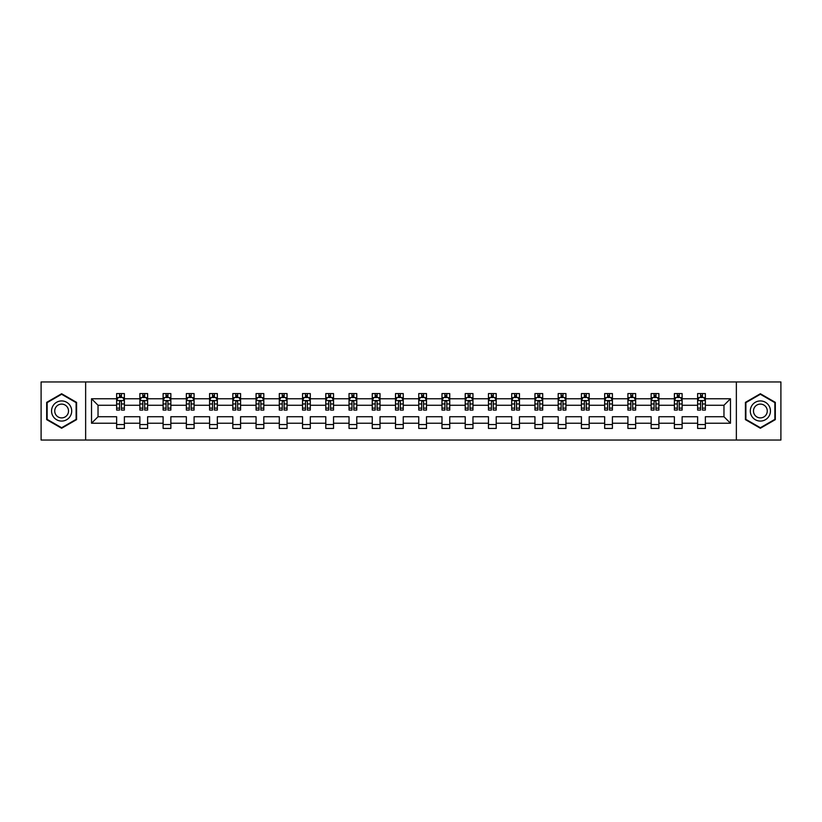 <?xml version="1.0" encoding="UTF-8"?>
<svg xmlns="http://www.w3.org/2000/svg" width="822" height="822" viewBox="0 0 822 822"><rect width="100%" height="100%" fill="white"/><g stroke="black" fill="none" stroke-linecap="round" stroke-linejoin="round"><path stroke-width="1.23" d="M736.358 440.047L780.9 440.047L780.9 381.953L736.358 381.953L736.358 440.047L85.642 440.047L85.642 381.953L41.1 381.953L41.1 440.047L85.642 440.047M705.368 423.238L705.368 416.733L723.966 416.733L730.47 423.238L705.368 423.238L705.368 428.426L697.621 428.426L697.621 423.238L682.126 423.238L682.126 428.426L674.389 428.426L674.389 423.238L658.895 423.238L658.895 428.426L651.147 428.426L651.147 423.238L635.653 423.238L635.653 428.426L627.905 428.426L627.905 423.238L612.411 423.238L612.411 428.426L604.663 428.426L604.663 423.238L589.168 423.238L589.168 428.426L581.421 428.426L581.421 423.238L565.937 423.238L565.937 428.426L558.189 428.426L558.189 423.238L542.695 423.238L542.695 428.426L534.947 428.426L534.947 423.238L519.453 423.238L519.453 428.426L511.705 428.426L511.705 423.238L496.211 423.238L496.211 428.426L488.463 428.426L488.463 423.238L472.969 423.238L472.969 428.426L465.221 428.426L465.221 423.238L449.737 423.238L449.737 428.426L441.989 428.426L441.989 423.238L426.495 423.238L426.495 428.426L418.747 428.426L418.747 423.238L403.253 423.238L403.253 428.426L395.505 428.426L395.505 423.238L380.011 423.238L380.011 428.426L372.263 428.426L372.263 423.238L356.779 423.238L356.779 428.426L349.031 428.426L349.031 423.238L333.537 423.238L333.537 428.426L325.789 428.426L325.789 423.238L310.295 423.238L310.295 428.426L302.547 428.426L302.547 423.238L287.053 423.238L287.053 428.426L279.305 428.426L279.305 423.238L263.811 423.238L263.811 428.426L256.063 428.426L256.063 423.238L240.579 423.238L240.579 428.426L232.832 428.426L232.832 423.238L217.337 423.238L217.337 428.426L209.589 428.426L209.589 423.238L194.095 423.238L194.095 428.426L186.347 428.426L186.347 423.238L170.853 423.238L170.853 428.426L163.105 428.426L163.105 423.238L147.611 423.238L147.611 428.426L139.874 428.426L139.874 423.238L124.379 423.238L124.379 428.426L116.632 428.426L116.632 423.238L91.53 423.238L91.53 398.762L116.632 398.762L116.632 393.574L124.379 393.574L124.379 398.762L139.874 398.762L139.874 393.574L147.611 393.574L147.611 398.762L163.105 398.762L163.105 393.574L170.853 393.574L170.853 398.762L186.347 398.762L186.347 393.574L194.095 393.574L194.095 398.762L209.589 398.762L209.589 393.574L217.337 393.574L217.337 398.762L232.832 398.762L232.832 393.574L240.579 393.574L240.579 398.762L256.063 398.762L256.063 393.574L263.811 393.574L263.811 398.762L279.305 398.762L279.305 393.574L287.053 393.574L287.053 398.762L302.547 398.762L302.547 393.574L310.295 393.574L310.295 398.762L325.789 398.762L325.789 393.574L333.537 393.574L333.537 398.762L349.031 398.762L349.031 393.574L356.779 393.574L356.779 398.762L372.263 398.762L372.263 393.574L380.011 393.574L380.011 398.762L395.505 398.762L395.505 393.574L403.253 393.574L403.253 398.762L418.747 398.762L418.747 393.574L426.495 393.574L426.495 398.762L441.989 398.762L441.989 393.574L449.737 393.574L449.737 398.762L465.221 398.762L465.221 393.574L472.969 393.574L472.969 398.762L488.463 398.762L488.463 393.574L496.211 393.574L496.211 398.762L511.705 398.762L511.705 393.574L519.453 393.574L519.453 398.762L534.947 398.762L534.947 393.574L542.695 393.574L542.695 398.762L558.189 398.762L558.189 393.574L565.937 393.574L565.937 398.762L581.421 398.762L581.421 393.574L589.168 393.574L589.168 398.762L604.663 398.762L604.663 393.574L612.411 393.574L612.411 398.762L627.905 398.762L627.905 393.574L635.653 393.574L635.653 398.762L651.147 398.762L651.147 393.574L658.895 393.574L658.895 398.762L674.389 398.762L674.389 393.574L682.126 393.574L682.126 398.762L697.621 398.762L697.621 393.574L705.368 393.574L705.368 398.762L730.47 398.762L730.47 423.238M736.358 381.953L85.642 381.953M697.621 398.762L697.621 405.267L682.126 405.267L682.126 398.762M682.126 423.238L682.126 416.733L697.621 416.733L697.621 423.238M674.389 398.762L674.389 405.267L658.895 405.267L658.895 398.762M658.895 423.238L658.895 416.733L674.389 416.733L674.389 423.238M651.147 398.762L651.147 405.267L635.653 405.267L635.653 398.762M635.653 423.238L635.653 416.733L651.147 416.733L651.147 423.238M627.905 398.762L627.905 405.267L612.411 405.267L612.411 398.762M612.411 423.238L612.411 416.733L627.905 416.733L627.905 423.238M604.663 398.762L604.663 405.267L589.168 405.267L589.168 398.762M589.168 423.238L589.168 416.733L604.663 416.733L604.663 423.238M581.421 398.762L581.421 405.267L565.937 405.267L565.937 398.762M565.937 423.238L565.937 416.733L581.421 416.733L581.421 423.238M558.189 398.762L558.189 405.267L542.695 405.267L542.695 398.762M542.695 423.238L542.695 416.733L558.189 416.733L558.189 423.238M534.947 398.762L534.947 405.267L519.453 405.267L519.453 398.762M519.453 423.238L519.453 416.733L534.947 416.733L534.947 423.238M511.705 398.762L511.705 405.267L496.211 405.267L496.211 398.762M496.211 423.238L496.211 416.733L511.705 416.733L511.705 423.238M488.463 398.762L488.463 405.267L472.969 405.267L472.969 398.762M472.969 423.238L472.969 416.733L488.463 416.733L488.463 423.238M465.221 398.762L465.221 405.267L449.737 405.267L449.737 398.762M449.737 423.238L449.737 416.733L465.221 416.733L465.221 423.238M441.989 398.762L441.989 405.267L426.495 405.267L426.495 398.762M426.495 423.238L426.495 416.733L441.989 416.733L441.989 423.238M418.747 398.762L418.747 405.267L403.253 405.267L403.253 398.762M403.253 423.238L403.253 416.733L418.747 416.733L418.747 423.238M395.505 398.762L395.505 405.267L380.011 405.267L380.011 398.762M380.011 423.238L380.011 416.733L395.505 416.733L395.505 423.238M372.263 398.762L372.263 405.267L356.779 405.267L356.779 398.762M356.779 423.238L356.779 416.733L372.263 416.733L372.263 423.238M349.031 398.762L349.031 405.267L333.537 405.267L333.537 398.762M333.537 423.238L333.537 416.733L349.031 416.733L349.031 423.238M325.789 398.762L325.789 405.267L310.295 405.267L310.295 398.762M310.295 423.238L310.295 416.733L325.789 416.733L325.789 423.238M302.547 398.762L302.547 405.267L287.053 405.267L287.053 398.762M287.053 423.238L287.053 416.733L302.547 416.733L302.547 423.238M279.305 398.762L279.305 405.267L263.811 405.267L263.811 398.762M263.811 423.238L263.811 416.733L279.305 416.733L279.305 423.238M256.063 398.762L256.063 405.267L240.579 405.267L240.579 398.762M240.579 423.238L240.579 416.733L256.063 416.733L256.063 423.238M232.832 398.762L232.832 405.267L217.337 405.267L217.337 398.762M217.337 423.238L217.337 416.733L232.832 416.733L232.832 423.238M209.589 398.762L209.589 405.267L194.095 405.267L194.095 398.762M194.095 423.238L194.095 416.733L209.589 416.733L209.589 423.238M186.347 398.762L186.347 405.267L170.853 405.267L170.853 398.762M170.853 423.238L170.853 416.733L186.347 416.733L186.347 423.238M163.105 398.762L163.105 405.267L147.611 405.267L147.611 398.762M147.611 423.238L147.611 416.733L163.105 416.733L163.105 423.238M139.874 398.762L139.874 405.267L124.379 405.267L124.379 398.762M124.379 423.238L124.379 416.733L139.874 416.733L139.874 423.238M116.632 398.762L116.632 405.267L98.034 405.267L98.034 416.733L116.632 416.733L116.632 423.238M91.53 398.762L98.034 405.267M723.966 416.733L723.966 405.267L705.368 405.267L705.368 398.762M700.57 397.447L702.43 397.447M677.328 397.447L679.188 397.447M654.086 397.447L655.946 397.447M630.844 397.447L632.704 397.447M607.612 397.447L609.472 397.447M584.37 397.447L586.23 397.447M561.128 397.447L562.988 397.447M537.886 397.447L539.746 397.447M514.654 397.447L516.504 397.447M491.412 397.447L493.272 397.447M468.17 397.447L470.03 397.447M444.928 397.447L446.788 397.447M421.686 397.447L423.546 397.447M398.454 397.447L400.314 397.447M375.212 397.447L377.072 397.447M351.97 397.447L353.83 397.447M328.728 397.447L330.588 397.447M305.496 397.447L307.346 397.447M282.254 397.447L284.114 397.447M259.012 397.447L260.872 397.447M235.77 397.447L237.63 397.447M212.528 397.447L214.388 397.447M189.296 397.447L191.156 397.447M166.054 397.447L167.914 397.447M142.812 397.447L144.672 397.447M119.57 397.447L121.43 397.447M116.632 424.553L124.379 424.553M139.874 424.553L147.611 424.553M163.105 424.553L170.853 424.553M186.347 424.553L194.095 424.553M209.589 424.553L217.337 424.553M232.832 424.553L240.579 424.553M256.063 424.553L263.811 424.553M279.305 424.553L287.053 424.553M302.547 424.553L310.295 424.553M325.789 424.553L333.537 424.553M349.031 424.553L356.779 424.553M372.263 424.553L380.011 424.553M395.505 424.553L403.253 424.553M418.747 424.553L426.495 424.553M441.989 424.553L449.737 424.553M465.221 424.553L472.969 424.553M488.463 424.553L496.211 424.553M511.705 424.553L519.453 424.553M534.947 424.553L542.695 424.553M558.189 424.553L565.937 424.553M581.421 424.553L589.168 424.553M604.663 424.553L612.411 424.553M627.905 424.553L635.653 424.553M651.147 424.553L658.895 424.553M674.389 424.553L682.126 424.553M697.621 424.553L705.368 424.553M98.034 416.733L91.53 423.238M730.47 398.762L723.966 405.267M76.58 402.369L61.629 393.738L46.679 402.369L46.679 419.631L61.629 428.262L76.58 419.631L76.58 402.369M745.42 402.369L745.42 419.631L760.371 428.262L775.321 419.631L775.321 402.369L760.371 393.738L745.42 402.369M121.43 395.588L119.57 395.588M118.091 397.704L116.632 397.704L116.632 393.574L119.57 393.574L116.632 393.574M116.632 408.123L116.632 410.075L119.57 410.075L119.57 408.123L116.632 408.123L116.632 405.267M124.379 405.267L124.379 410.075L121.43 410.075L121.43 401.783C120.813 400.591 120.197 400.591 119.57 401.783L119.57 408.123M122.92 397.704L124.379 397.704L124.379 393.574L121.43 393.574L124.379 393.574M124.379 400.622L122.827 397.519L118.183 397.519L116.632 400.622M119.57 397.519L119.57 393.574M121.43 393.574L121.43 397.519M144.672 395.588L142.812 395.588M141.322 397.704L139.874 397.704L139.874 393.574L142.812 393.574L139.874 393.574M139.874 408.123L139.874 410.075L142.812 410.075L142.812 408.123L139.874 408.123L139.874 405.267M147.611 405.267L147.611 410.075L144.672 410.075L144.672 401.783C144.055 400.591 143.429 400.591 142.812 401.783L142.812 408.123M146.162 397.704L147.611 397.704L147.611 393.574L144.672 393.574L147.611 393.574M147.611 400.622L146.069 397.519L141.415 397.519L139.874 400.622M142.812 397.519L142.812 393.574M144.672 393.574L144.672 397.519M167.914 395.588L166.054 395.588M164.564 397.704L163.105 397.704L163.105 393.574L166.054 393.574L163.105 393.574M163.105 408.123L163.105 410.075L166.054 410.075L166.054 408.123L163.105 408.123L163.105 405.267M170.853 405.267L170.853 410.075L167.914 410.075L167.914 401.783C167.298 400.591 166.671 400.591 166.054 401.783L166.054 408.123M169.404 397.704L170.853 397.704L170.853 393.574L167.914 393.574L170.853 393.574M170.853 400.622L169.301 397.519L164.657 397.519L163.105 400.622M166.054 397.519L166.054 393.574M167.914 393.574L167.914 397.519M52.906 405.965A10.07 10.07 0 0 0 56.595 419.723A10.07 10.07 0 0 0 70.353 416.035A10.07 10.07 0 0 0 66.664 402.277A10.07 10.07 0 0 0 52.906 405.965M55.66 407.558A6.895 6.895 0 0 0 58.177 416.97A6.895 6.895 0 0 0 67.599 414.442A6.895 6.895 0 0 0 65.072 405.03A6.895 6.895 0 0 0 55.66 407.558M76.117 402.636L76.117 419.364L61.629 427.728L47.142 419.364L47.142 402.636L61.629 394.272L76.117 402.636M751.647 405.965A10.07 10.07 0 0 0 755.336 419.723A10.07 10.07 0 0 0 769.094 416.035A10.07 10.07 0 0 0 765.405 402.277A10.07 10.07 0 0 0 751.647 405.965M754.401 407.558A6.895 6.895 0 0 0 756.928 416.97A6.895 6.895 0 0 0 766.34 414.442A6.895 6.895 0 0 0 763.823 405.03A6.895 6.895 0 0 0 754.401 407.558M774.858 402.636L774.858 419.364L760.371 427.728L745.883 419.364L745.883 402.636L760.371 394.272L774.858 402.636M191.156 395.588L189.296 395.588M187.806 397.704L186.347 397.704L186.347 393.574L189.296 393.574L186.347 393.574M186.347 408.123L186.347 410.075L189.296 410.075L189.296 408.123L186.347 408.123L186.347 405.267M194.095 405.267L194.095 410.075L191.156 410.075L191.156 401.783C190.529 400.591 189.913 400.591 189.296 401.783L189.296 408.123M192.636 397.704L194.095 397.704L194.095 393.574L191.156 393.574L194.095 393.574M194.095 400.622L192.543 397.519L187.899 397.519L186.347 400.622M189.296 397.519L189.296 393.574M191.156 393.574L191.156 397.519M214.388 395.588L212.528 395.588M211.049 397.704L209.589 397.704L209.589 393.574L212.528 393.574L209.589 393.574M209.589 408.123L209.589 410.075L212.528 410.075L212.528 408.123L209.589 408.123L209.589 405.267M217.337 405.267L217.337 410.075L214.388 410.075L214.388 401.783C213.771 400.591 213.155 400.591 212.528 401.783L212.528 408.123M215.878 397.704L217.337 397.704L217.337 393.574L214.388 393.574L217.337 393.574M217.337 400.622L215.785 397.519L211.141 397.519L209.589 400.622M212.528 397.519L212.528 393.574M214.388 393.574L214.388 397.519M237.63 395.588L235.77 395.588M234.28 397.704L232.832 397.704L232.832 393.574L235.77 393.574L232.832 393.574M232.832 408.123L232.832 410.075L235.77 410.075L235.77 408.123L232.832 408.123L232.832 405.267M240.579 405.267L240.579 410.075L237.63 410.075L237.63 401.783C237.013 400.591 236.397 400.591 235.77 401.783L235.77 408.123M239.12 397.704L240.579 397.704L240.579 393.574L237.63 393.574L240.579 393.574M240.579 400.622L239.027 397.519L234.373 397.519L232.832 400.622M235.77 397.519L235.77 393.574M237.63 393.574L237.63 397.519M260.872 395.588L259.012 395.588M257.522 397.704L256.063 397.704L256.063 393.574L259.012 393.574L256.063 393.574M256.063 408.123L256.063 410.075L259.012 410.075L259.012 408.123L256.063 408.123L256.063 405.267M263.811 405.267L263.811 410.075L260.872 410.075L260.872 401.783C260.255 400.591 259.629 400.591 259.012 401.783L259.012 408.123M262.362 397.704L263.811 397.704L263.811 393.574L260.872 393.574L263.811 393.574M263.811 400.622L262.269 397.519L257.615 397.519L256.063 400.622M259.012 397.519L259.012 393.574M260.872 393.574L260.872 397.519M284.114 395.588L282.254 395.588M280.764 397.704L279.305 397.704L279.305 393.574L282.254 393.574L279.305 393.574M279.305 408.123L279.305 410.075L282.254 410.075L282.254 408.123L279.305 408.123L279.305 405.267M287.053 405.267L287.053 410.075L284.114 410.075L284.114 401.783C283.487 400.591 282.871 400.591 282.254 401.783L282.254 408.123M285.594 397.704L287.053 397.704L287.053 393.574L284.114 393.574L287.053 393.574M287.053 400.622L285.501 397.519L280.857 397.519L279.305 400.622M282.254 397.519L282.254 393.574M284.114 393.574L284.114 397.519M307.346 395.588L305.496 395.588M304.006 397.704L302.547 397.704L302.547 393.574L305.496 393.574L302.547 393.574M302.547 408.123L302.547 410.075L305.496 410.075L305.496 408.123L302.547 408.123L302.547 405.267M310.295 405.267L310.295 410.075L307.346 410.075L307.346 401.783C306.729 400.591 306.113 400.591 305.496 401.783L305.496 408.123M308.836 397.704L310.295 397.704L310.295 393.574L307.346 393.574L310.295 393.574M310.295 400.622L308.743 397.519L304.099 397.519L302.547 400.622M305.496 397.519L305.496 393.574M307.346 393.574L307.346 397.519M330.588 395.588L328.728 395.588M327.248 397.704L325.789 397.704L325.789 393.574L328.728 393.574L325.789 393.574M325.789 408.123L325.789 410.075L328.728 410.075L328.728 408.123L325.789 408.123L325.789 405.267M333.537 405.267L333.537 410.075L330.588 410.075L330.588 401.783C329.971 400.591 329.355 400.591 328.728 401.783L328.728 408.123M332.078 397.704L333.537 397.704L333.537 393.574L330.588 393.574L333.537 393.574M333.537 400.622L331.985 397.519L327.341 397.519L325.789 400.622M328.728 397.519L328.728 393.574M330.588 393.574L330.588 397.519M353.83 395.588L351.97 395.588M350.48 397.704L349.031 397.704L349.031 393.574L351.97 393.574L349.031 393.574M349.031 408.123L349.031 410.075L351.97 410.075L351.97 408.123L349.031 408.123L349.031 405.267M356.779 405.267L356.779 410.075L353.83 410.075L353.83 401.783C353.213 400.591 352.587 400.591 351.97 401.783L351.97 408.123M355.32 397.704L356.779 397.704L356.779 393.574L353.83 393.574L356.779 393.574M356.779 400.622L355.227 397.519L350.573 397.519L349.031 400.622M351.97 397.519L351.97 393.574M353.83 393.574L353.83 397.519M377.072 395.588L375.212 395.588M373.722 397.704L372.263 397.704L372.263 393.574L375.212 393.574L372.263 393.574M372.263 408.123L372.263 410.075L375.212 410.075L375.212 408.123L372.263 408.123L372.263 405.267M380.011 405.267L380.011 410.075L377.072 410.075L377.072 401.783C376.455 400.591 375.829 400.591 375.212 401.783L375.212 408.123M378.562 397.704L380.011 397.704L380.011 393.574L377.072 393.574L380.011 393.574M380.011 400.622L378.469 397.519L373.815 397.519L372.263 400.622M375.212 397.519L375.212 393.574M377.072 393.574L377.072 397.519M400.314 395.588L398.454 395.588M396.964 397.704L395.505 397.704L395.505 393.574L398.454 393.574L395.505 393.574M395.505 408.123L395.505 410.075L398.454 410.075L398.454 408.123L395.505 408.123L395.505 405.267M403.253 405.267L403.253 410.075L400.314 410.075L400.314 401.783C399.687 400.591 399.071 400.591 398.454 401.783L398.454 408.123M401.794 397.704L403.253 397.704L403.253 393.574L400.314 393.574L403.253 393.574M403.253 400.622L401.701 397.519L397.057 397.519L395.505 400.622M398.454 397.519L398.454 393.574M400.314 393.574L400.314 397.519M423.546 395.588L421.686 395.588M420.206 397.704L418.747 397.704L418.747 393.574L421.686 393.574L418.747 393.574M418.747 408.123L418.747 410.075L421.686 410.075L421.686 408.123L418.747 408.123L418.747 405.267M426.495 405.267L426.495 410.075L423.546 410.075L423.546 401.783C422.929 400.591 422.313 400.591 421.686 401.783L421.686 408.123M425.036 397.704L426.495 397.704L426.495 393.574L423.546 393.574L426.495 393.574M426.495 400.622L424.943 397.519L420.299 397.519L418.747 400.622M421.686 397.519L421.686 393.574M423.546 393.574L423.546 397.519M446.788 395.588L444.928 395.588M443.438 397.704L441.989 397.704L441.989 393.574L444.928 393.574L441.989 393.574M441.989 408.123L441.989 410.075L444.928 410.075L444.928 408.123L441.989 408.123L441.989 405.267M449.737 405.267L449.737 410.075L446.788 410.075L446.788 401.783C446.171 400.591 445.555 400.591 444.928 401.783L444.928 408.123M448.278 397.704L449.737 397.704L449.737 393.574L446.788 393.574L449.737 393.574M449.737 400.622L448.185 397.519L443.531 397.519L441.989 400.622M444.928 397.519L444.928 393.574M446.788 393.574L446.788 397.519M470.03 395.588L468.17 395.588M466.68 397.704L465.221 397.704L465.221 393.574L468.17 393.574L465.221 393.574M465.221 408.123L465.221 410.075L468.17 410.075L468.17 408.123L465.221 408.123L465.221 405.267M472.969 405.267L472.969 410.075L470.03 410.075L470.03 401.783C469.413 400.591 468.787 400.591 468.17 401.783L468.17 408.123M471.52 397.704L472.969 397.704L472.969 393.574L470.03 393.574L472.969 393.574M472.969 400.622L471.427 397.519L466.773 397.519L465.221 400.622M468.17 397.519L468.17 393.574M470.03 393.574L470.03 397.519M493.272 395.588L491.412 395.588M489.922 397.704L488.463 397.704L488.463 393.574L491.412 393.574L488.463 393.574M488.463 408.123L488.463 410.075L491.412 410.075L491.412 408.123L488.463 408.123L488.463 405.267M496.211 405.267L496.211 410.075L493.272 410.075L493.272 401.783C492.645 400.591 492.029 400.591 491.412 401.783L491.412 408.123M494.752 397.704L496.211 397.704L496.211 393.574L493.272 393.574L496.211 393.574M496.211 400.622L494.659 397.519L490.015 397.519L488.463 400.622M491.412 397.519L491.412 393.574M493.272 393.574L493.272 397.519M516.504 395.588L514.654 395.588M513.164 397.704L511.705 397.704L511.705 393.574L514.654 393.574L511.705 393.574M511.705 408.123L511.705 410.075L514.654 410.075L514.654 408.123L511.705 408.123L511.705 405.267M519.453 405.267L519.453 410.075L516.504 410.075L516.504 401.783C515.887 400.591 515.271 400.591 514.654 401.783L514.654 408.123M517.994 397.704L519.453 397.704L519.453 393.574L516.504 393.574L519.453 393.574M519.453 400.622L517.901 397.519L513.257 397.519L511.705 400.622M514.654 397.519L514.654 393.574M516.504 393.574L516.504 397.519M539.746 395.588L537.886 395.588M536.406 397.704L534.947 397.704L534.947 393.574L537.886 393.574L534.947 393.574M534.947 408.123L534.947 410.075L537.886 410.075L537.886 408.123L534.947 408.123L534.947 405.267M542.695 405.267L542.695 410.075L539.746 410.075L539.746 401.783C539.129 400.591 538.513 400.591 537.886 401.783L537.886 408.123M541.236 397.704L542.695 397.704L542.695 393.574L539.746 393.574L542.695 393.574M542.695 400.622L541.143 397.519L536.499 397.519L534.947 400.622M537.886 397.519L537.886 393.574M539.746 393.574L539.746 397.519M562.988 395.588L561.128 395.588M559.638 397.704L558.189 397.704L558.189 393.574L561.128 393.574L558.189 393.574M558.189 408.123L558.189 410.075L561.128 410.075L561.128 408.123L558.189 408.123L558.189 405.267M565.937 405.267L565.937 410.075L562.988 410.075L562.988 401.783C562.371 400.591 561.745 400.591 561.128 401.783L561.128 408.123M564.478 397.704L565.937 397.704L565.937 393.574L562.988 393.574L565.937 393.574M565.937 400.622L564.385 397.519L559.731 397.519L558.189 400.622M561.128 397.519L561.128 393.574M562.988 393.574L562.988 397.519M586.23 395.588L584.37 395.588M582.88 397.704L581.421 397.704L581.421 393.574L584.37 393.574L581.421 393.574M581.421 408.123L581.421 410.075L584.37 410.075L584.37 408.123L581.421 408.123L581.421 405.267M589.168 405.267L589.168 410.075L586.23 410.075L586.23 401.783C585.613 400.591 584.987 400.591 584.37 401.783L584.37 408.123M587.72 397.704L589.168 397.704L589.168 393.574L586.23 393.574L589.168 393.574M589.168 400.622L587.627 397.519L582.973 397.519L581.421 400.622M584.37 397.519L584.37 393.574M586.23 393.574L586.23 397.519M609.472 395.588L607.612 395.588M606.122 397.704L604.663 397.704L604.663 393.574L607.612 393.574L604.663 393.574M604.663 408.123L604.663 410.075L607.612 410.075L607.612 408.123L604.663 408.123L604.663 405.267M612.411 405.267L612.411 410.075L609.472 410.075L609.472 401.783C608.845 400.591 608.229 400.591 607.612 401.783L607.612 408.123M610.952 397.704L612.411 397.704L612.411 393.574L609.472 393.574L612.411 393.574M612.411 400.622L610.859 397.519L606.215 397.519L604.663 400.622M607.612 397.519L607.612 393.574M609.472 393.574L609.472 397.519M632.704 395.588L630.844 395.588M629.364 397.704L627.905 397.704L627.905 393.574L630.844 393.574L627.905 393.574M627.905 408.123L627.905 410.075L630.844 410.075L630.844 408.123L627.905 408.123L627.905 405.267M635.653 405.267L635.653 410.075L632.704 410.075L632.704 401.783C632.087 400.591 631.471 400.591 630.844 401.783L630.844 408.123M634.194 397.704L635.653 397.704L635.653 393.574L632.704 393.574L635.653 393.574M635.653 400.622L634.101 397.519L629.457 397.519L627.905 400.622M630.844 397.519L630.844 393.574M632.704 393.574L632.704 397.519M655.946 395.588L654.086 395.588M652.596 397.704L651.147 397.704L651.147 393.574L654.086 393.574L651.147 393.574M651.147 408.123L651.147 410.075L654.086 410.075L654.086 408.123L651.147 408.123L651.147 405.267M658.895 405.267L658.895 410.075L655.946 410.075L655.946 401.783C655.329 400.591 654.713 400.591 654.086 401.783L654.086 408.123M657.436 397.704L658.895 397.704L658.895 393.574L655.946 393.574L658.895 393.574M658.895 400.622L657.343 397.519L652.699 397.519L651.147 400.622M654.086 397.519L654.086 393.574M655.946 393.574L655.946 397.519M679.188 395.588L677.328 395.588M675.838 397.704L674.389 397.704L674.389 393.574L677.328 393.574L674.389 393.574M674.389 408.123L674.389 410.075L677.328 410.075L677.328 408.123L674.389 408.123L674.389 405.267M682.126 405.267L682.126 410.075L679.188 410.075L679.188 401.783C678.571 400.591 677.945 400.591 677.328 401.783L677.328 408.123M680.678 397.704L682.126 397.704L682.126 393.574L679.188 393.574L682.126 393.574M682.126 400.622L680.585 397.519L675.931 397.519L674.389 400.622M677.328 397.519L677.328 393.574M679.188 393.574L679.188 397.519M702.43 395.588L700.57 395.588M699.08 397.704L697.621 397.704L697.621 393.574L700.57 393.574L697.621 393.574M697.621 408.123L697.621 410.075L700.57 410.075L700.57 408.123L697.621 408.123L697.621 405.267M705.368 405.267L705.368 410.075L702.43 410.075L702.43 401.783C701.803 400.591 701.187 400.591 700.57 401.783L700.57 408.123M703.909 397.704L705.368 397.704L705.368 393.574L702.43 393.574L705.368 393.574M705.368 400.622L703.817 397.519L699.173 397.519L697.621 400.622M700.57 397.519L700.57 393.574M702.43 393.574L702.43 397.519M124.338 400.54L116.673 400.54M124.379 408.123L121.43 408.123M119.57 403.972L116.632 403.972M124.379 403.972L121.43 403.972M121.43 396.574L119.57 396.574M147.58 400.54L139.904 400.54M147.611 408.123L144.672 408.123M142.812 403.972L139.874 403.972M147.611 403.972L144.672 403.972M144.672 396.574L142.812 396.574M170.822 400.54L163.146 400.54M170.853 408.123L167.914 408.123M166.054 403.972L163.105 403.972M170.853 403.972L167.914 403.972M167.914 396.574L166.054 396.574M194.054 400.54L186.389 400.54M194.095 408.123L191.156 408.123M189.296 403.972L186.347 403.972M194.095 403.972L191.156 403.972M191.156 396.574L189.296 396.574M217.296 400.54L209.631 400.54M217.337 408.123L214.388 408.123M212.528 403.972L209.589 403.972M217.337 403.972L214.388 403.972M214.388 396.574L212.528 396.574M240.538 400.54L232.862 400.54M240.579 408.123L237.63 408.123M235.77 403.972L232.832 403.972M240.579 403.972L237.63 403.972M237.63 396.574L235.77 396.574M263.78 400.54L256.104 400.54M263.811 408.123L260.872 408.123M259.012 403.972L256.063 403.972M263.811 403.972L260.872 403.972M260.872 396.574L259.012 396.574M287.012 400.54L279.346 400.54M287.053 408.123L284.114 408.123M282.254 403.972L279.305 403.972M287.053 403.972L284.114 403.972M284.114 396.574L282.254 396.574M310.254 400.54L302.588 400.54M310.295 408.123L307.346 408.123M305.496 403.972L302.547 403.972M310.295 403.972L307.346 403.972M307.346 396.574L305.496 396.574M333.496 400.54L325.831 400.54M333.537 408.123L330.588 408.123M328.728 403.972L325.789 403.972M333.537 403.972L330.588 403.972M330.588 396.574L328.728 396.574M356.738 400.54L349.062 400.54M356.779 408.123L353.83 408.123M351.97 403.972L349.031 403.972M356.779 403.972L353.83 403.972M353.83 396.574L351.97 396.574M379.98 400.54L372.304 400.54M380.011 408.123L377.072 408.123M375.212 403.972L372.263 403.972M380.011 403.972L377.072 403.972M377.072 396.574L375.212 396.574M403.212 400.54L395.546 400.54M403.253 408.123L400.314 408.123M398.454 403.972L395.505 403.972M403.253 403.972L400.314 403.972M400.314 396.574L398.454 396.574M426.454 400.54L418.788 400.54M426.495 408.123L423.546 408.123M421.686 403.972L418.747 403.972M426.495 403.972L423.546 403.972M423.546 396.574L421.686 396.574M449.696 400.54L442.02 400.54M449.737 408.123L446.788 408.123M444.928 403.972L441.989 403.972M449.737 403.972L446.788 403.972M446.788 396.574L444.928 396.574M472.938 400.54L465.262 400.54M472.969 408.123L470.03 408.123M468.17 403.972L465.221 403.972M472.969 403.972L470.03 403.972M470.03 396.574L468.17 396.574M496.169 400.54L488.504 400.54M496.211 408.123L493.272 408.123M491.412 403.972L488.463 403.972M496.211 403.972L493.272 403.972M493.272 396.574L491.412 396.574M519.412 400.54L511.746 400.54M519.453 408.123L516.504 408.123M514.654 403.972L511.705 403.972M519.453 403.972L516.504 403.972M516.504 396.574L514.654 396.574M542.654 400.54L534.988 400.54M542.695 408.123L539.746 408.123M537.886 403.972L534.947 403.972M542.695 403.972L539.746 403.972M539.746 396.574L537.886 396.574M565.896 400.54L558.22 400.54M565.937 408.123L562.988 408.123M561.128 403.972L558.189 403.972M565.937 403.972L562.988 403.972M562.988 396.574L561.128 396.574M589.138 400.54L581.462 400.54M589.168 408.123L586.23 408.123M584.37 403.972L581.421 403.972M589.168 403.972L586.23 403.972M586.23 396.574L584.37 396.574M612.369 400.54L604.704 400.54M612.411 408.123L609.472 408.123M607.612 403.972L604.663 403.972M612.411 403.972L609.472 403.972M609.472 396.574L607.612 396.574M635.612 400.54L627.946 400.54M635.653 408.123L632.704 408.123M630.844 403.972L627.905 403.972M635.653 403.972L632.704 403.972M632.704 396.574L630.844 396.574M658.854 400.54L651.178 400.54M658.895 408.123L655.946 408.123M654.086 403.972L651.147 403.972M658.895 403.972L655.946 403.972M655.946 396.574L654.086 396.574M682.096 400.54L674.42 400.54M682.126 408.123L679.188 408.123M677.328 403.972L674.389 403.972M682.126 403.972L679.188 403.972M679.188 396.574L677.328 396.574M705.327 400.54L697.662 400.54M705.368 408.123L702.43 408.123M700.57 403.972L697.621 403.972M705.368 403.972L702.43 403.972M702.43 396.574L700.57 396.574"/></g></svg>
